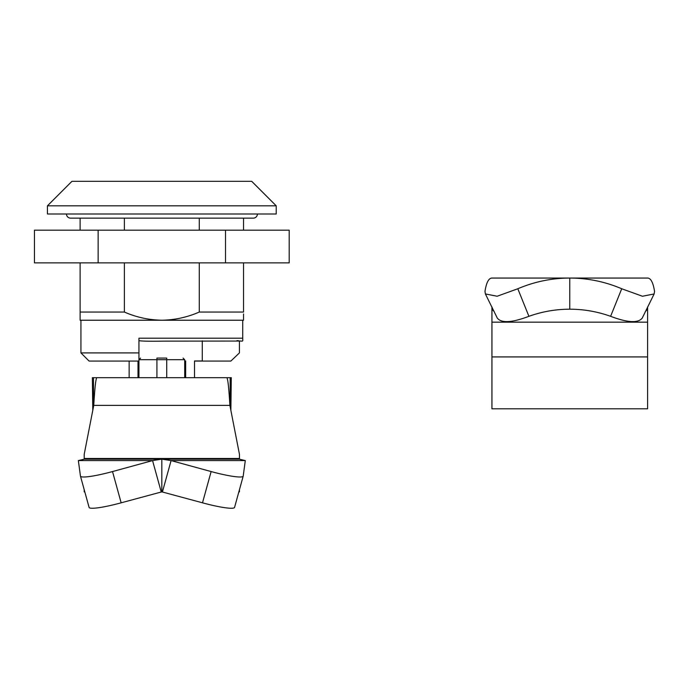 <?xml version="1.0" encoding="UTF-8"?>
<svg xmlns="http://www.w3.org/2000/svg" width="689" height="689" viewBox="0 0 689 689"><rect width="100%" height="100%" fill="white"/><g stroke="black" fill="none" stroke-linecap="round" stroke-linejoin="round"><path stroke-width="1.03" d="M138.945 352.906L138.945 361.079L89.105 361.079L80.932 352.906L138.945 352.906L138.945 338.196L242.717 338.196L242.717 320.221M236.904 340.65L238.248 340.65M251.709 181.31L71.94 181.31L47.429 205.822L276.22 205.822L251.709 181.31M276.22 205.822L276.22 213.995L47.429 213.995L47.429 205.822M243.536 313.96L243.536 319.894M243.536 320.221L80.113 320.221L80.113 312.048L124.382 312.048C136.319 317.267 148.798 319.989 161.82 320.221C174.791 320.006 187.27 317.284 199.276 312.048L243.536 312.048L243.536 262.871M243.536 218.146L243.536 230.186M199.276 312.048L199.276 262.871M199.276 230.186L199.276 218.146M124.382 218.146L124.382 230.186M124.382 262.871L124.382 312.048M80.113 312.048L80.113 262.871M80.113 230.186L80.113 218.146M139.135 340.65L138.945 340.65C141.615 341.193 149.84 341.356 163.603 341.133L241.339 341.055M138.945 358.013L138.945 352.837M239.419 341.081L239.419 352.906L230.858 361.079L194.513 361.079M80.932 352.906L80.932 320.221M202.273 340.822L202.273 360.958L194.513 360.958L194.513 377.684M184.704 360.958L185.651 360.958L185.651 377.684M137.998 361.079L137.998 377.684M129.144 377.684L129.144 361.079M289.199 262.871L289.199 230.186L225.518 230.186L225.518 262.871L289.199 262.871M98.139 230.186L34.45 230.186L34.45 262.871L98.139 262.871L98.139 230.186L225.518 230.186M98.139 262.871L225.518 262.871M243.191 476.159A32.684 4.1 -164.6 0 0 243.208 476.09L245.293 460.588L239.453 459.167L161.829 459.167L161.829 491.851L202.497 502.815A32.684 4.1 15.4 0 0 234.561 507.414L243.191 476.159A32.684 4.1 -164.6 0 1 211.135 471.56L171.087 460.588L161.829 459.167L84.204 459.167L84.204 458.486L239.453 458.486L239.453 454.309L229.893 405.365C228.894 388.183 227.887 378.959 226.879 377.684L92.369 377.684L92.782 410.368M245.293 460.588L171.087 460.588L162.458 491.851M239.453 489.69L239.453 491.851L239.453 489.69M84.799 491.851L84.204 491.851L84.204 489.69M238.859 491.851L239.453 491.851M89.079 507.345A32.684 4.1 -15.4 0 0 89.096 507.414A32.684 4.1 -15.4 0 0 121.152 502.815L161.829 491.851M161.2 491.851L152.562 460.588L112.522 471.56A32.684 4.1 164.6 0 1 80.467 476.159A32.684 4.1 164.6 0 1 80.449 476.09L78.357 460.588L84.204 459.167L239.453 459.167L239.453 458.486M229.893 405.365L93.756 405.365L84.204 454.309L84.204 458.486M93.756 405.365C94.763 388.183 95.762 378.959 96.77 377.684M161.829 459.167L152.562 460.588L78.357 460.588M156.92 377.684L156.92 358.073L166.729 358.073C187.718 358.073 187.718 358.073 166.729 358.073L166.729 359.701L138.945 359.701L140.582 358.073M104.625 377.684L128.731 377.684M194.918 377.684L231.28 377.684L230.875 410.368M257.41 213.995A4.151 4.151 0 0 1 253.259 218.146L70.623 218.146A4.151 4.151 0 0 1 66.471 213.995M569.769 278.055C587.769 278.115 605.088 281.68 621.719 288.76L642.449 296.244L654.137 293.953L654.55 291.387C653.155 282.585 650.838 278.141 647.6 278.055L569.769 278.055L569.769 309.189C555.713 309.223 542.097 311.6 528.919 316.32C511.901 322.736 501.359 323.322 497.294 318.077L485.392 293.945L484.978 291.387C486.374 282.585 488.69 278.141 491.937 278.055L569.769 278.055C551.768 278.115 534.449 281.68 517.809 288.76L497.139 296.236L485.392 293.945M494.254 311.643L491.937 309.189L491.937 306.881M491.937 322.159L491.937 408.81L647.6 408.81L647.6 322.159L491.937 322.159L491.937 309.189M645.274 311.635L647.6 309.189L647.6 306.881L647.6 322.159M621.719 288.76L610.609 316.32C597.441 311.609 583.824 309.223 569.769 309.189M610.609 316.32C627.627 322.736 638.178 323.322 642.234 318.077L654.137 293.953M202.497 502.815L211.135 471.56M112.522 471.56L121.152 502.815M183.076 358.073L184.704 359.701L166.729 359.701L166.729 377.684M93.497 377.684L93.497 406.708M230.16 406.708L230.16 377.684M528.919 316.32L517.809 288.76M491.937 356.928L647.6 356.928M242.726 338.196L242.778 340.685L242.209 341.167L238.627 340.909M80.467 476.159L89.096 507.414M138.945 359.701L138.945 377.684M184.704 359.701L184.704 377.684"/></g></svg>
